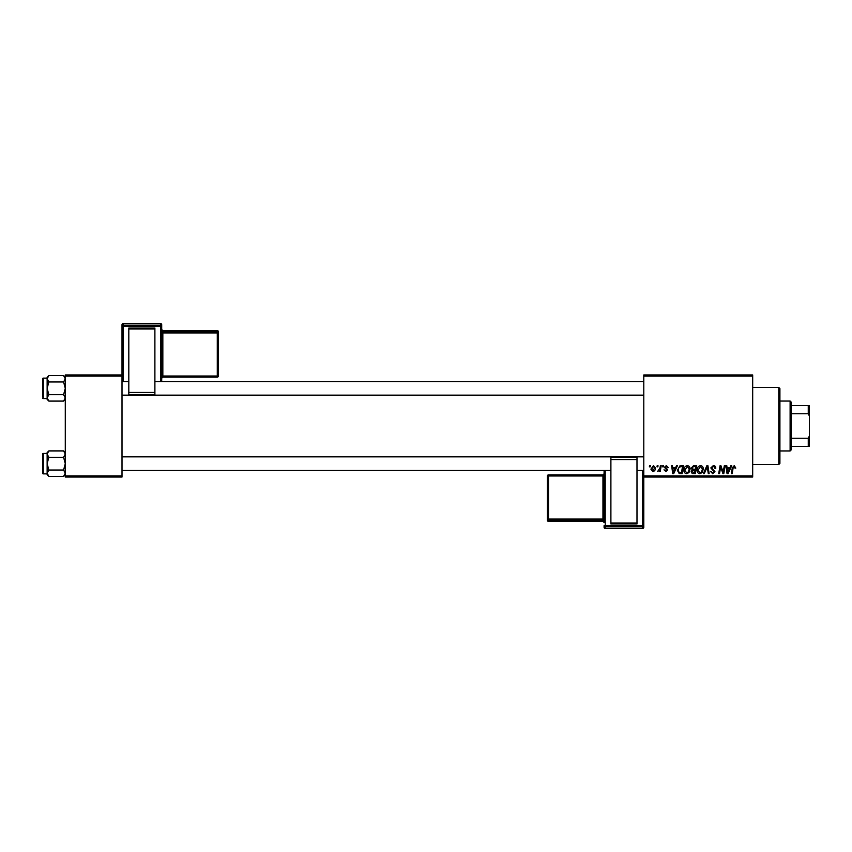 <?xml version="1.0" encoding="UTF-8"?>
<svg xmlns="http://www.w3.org/2000/svg" width="852" height="852" viewBox="0 0 852 852"><rect width="100%" height="100%" fill="white"/><g stroke="black" fill="none" stroke-linecap="round" stroke-linejoin="round"><path stroke-width="1.28" d="M643.793 374.955L752.689 374.955L752.689 376.094L643.793 376.094L643.793 374.955M683.9 470.208C683.89 467.684 685.04 466.15 687.362 465.597C689.193 465.927 690.099 467.077 690.088 469.037L689.002 472.54L686.648 473.744C684.763 473.403 683.847 472.221 683.9 470.208M675.54 467.865L676.52 465.703L677.415 465.703L673.719 473.637L672.718 473.637L671.632 465.703L672.452 465.703L672.718 467.865L675.54 467.865M734.254 465.597L735.798 468.078L734.978 468.174L734.2 466.523L733.114 468.025L732.166 473.637L731.325 473.637L732.305 467.823L734.254 465.597M710.813 467.929L713.305 465.597C714.977 465.682 715.797 466.587 715.765 468.28L714.945 468.387L714.732 467.215L713.252 466.523L711.644 467.854L714.945 471.635L712.719 473.744L710.408 471.273L712.751 472.817L714.114 471.688L710.813 467.929M703.401 473.637L706.862 465.703L707.916 465.703L709.13 473.637L708.3 473.637L707.256 466.832L704.284 473.637L703.401 473.637M697.106 470.208C697.085 467.684 698.246 466.15 700.568 465.597C702.389 465.927 703.305 467.077 703.294 469.037L702.197 472.54L699.843 473.744C697.958 473.403 697.043 472.221 697.106 470.208M649.373 466.832L649.565 465.703L650.385 465.703L650.214 466.832L649.373 466.832M643.793 475.906L752.689 475.906L752.689 477.045L643.793 477.045L643.793 376.094M752.689 475.906L752.689 376.094M691.228 468.174L693.507 465.703L696.691 465.703L695.349 473.637L692.218 473.51L691.121 471.71L692.218 469.772L691.228 468.174M729.887 467.865L730.856 465.703L731.751 465.703L728.066 473.637L727.054 473.637L725.968 465.703L726.799 465.703L727.065 467.865L729.887 467.865M723.465 470.549L724.317 465.703L725.148 465.703L723.795 473.637L722.922 473.637L720.654 466.907L719.546 473.637L718.705 473.637L720.057 465.703L720.92 465.703L723.21 472.423L723.465 470.549M666.36 465.597L668.33 467.663L667.51 467.759L666.328 466.321L665.242 467.205L667.606 469.931L665.881 471.582L663.996 469.825L665.923 470.858L666.786 470.059L664.411 467.269L666.36 465.597M679.864 465.895L683.496 465.703L682.143 473.637L679.161 473.542L677.404 470.389L679.864 465.895M650.907 469.164L653.473 465.597L655.444 467.897C655.518 469.91 654.645 471.135 652.834 471.582L650.907 469.164M656.998 466.832L657.19 465.703L658.021 465.703L657.851 466.832L656.998 466.832M659.959 468.014L660.375 465.703L661.216 465.703L660.236 471.475L659.405 471.475L659.608 470.283L657.712 471.369L659.959 468.014M662.568 466.832L662.76 465.703L663.591 465.703L663.42 466.832L662.568 466.832M65.284 374.955L122.006 374.955L122.006 376.094L65.284 376.094L65.284 374.955M122.006 475.906L122.006 477.045L65.284 477.045L65.284 475.906L122.006 475.906L122.006 376.094M65.284 475.906L65.284 376.094M694.668 472.711L695.083 470.24L692.399 470.57L691.941 471.678L694.668 472.711M695.243 469.314L695.701 466.63L693.336 466.672L692.048 468.195L693.496 469.314L695.243 469.314M701.547 471.933L702.463 468.994L700.504 466.523L697.926 470.293L699.875 472.817L701.547 471.933M728.332 471.145L729.429 468.792L727.182 468.792L727.683 472.775L728.332 471.145M673.996 471.145L675.093 468.792L672.835 468.792L673.336 472.775L673.996 471.145M681.472 472.711L682.495 466.63L681.44 466.63C679.246 466.832 678.181 468.099 678.235 470.442L679.225 472.583L681.472 472.711M688.352 471.933L689.268 468.994L687.308 466.523L684.731 470.293L686.669 472.817L688.352 471.933M652.866 470.858L654.613 467.982L653.473 466.321L651.727 469.164L652.866 470.858M778.771 387.436L779.91 388.565L779.91 463.435L778.771 464.564L778.771 387.436L752.689 387.436M778.771 464.564L752.689 464.564M65.284 452.614L63.581 450.91L65.284 454.095L63.581 457.29L48.841 457.29L47.137 454.095L48.841 450.91L63.581 450.91M47.169 473.659L47.137 474.702L48.841 476.406L47.137 473.222L48.841 470.038L47.137 463.658L48.841 457.29M42.6 473.19A0.682 0.682 0 0 0 43.282 473.872L43.282 453.456A0.682 0.682 0 0 0 42.6 454.127L42.6 473.19L42.6 454.127A0.682 0.682 0 0 1 43.282 453.456L47.137 453.456M43.282 473.872L47.137 473.872M63.581 457.29L65.284 463.658L63.581 470.038L65.284 473.222L63.581 476.406L48.841 476.406M63.581 470.038L48.841 470.038M64.816 474.852L65.284 473.222M47.605 452.465L47.169 453.658M48.841 450.91L47.137 452.614L47.137 473.222M42.6 393.975L42.6 382.665M65.284 377.298L63.581 375.594L65.284 378.778L63.581 381.962L48.841 381.962L47.137 378.778L48.841 375.594L63.581 375.594M47.169 398.342L47.137 399.386L48.841 401.09L47.137 397.905L48.841 394.71L47.137 388.342L48.841 381.962M47.137 378.128L43.282 378.128A0.682 0.682 0 0 0 42.6 378.81L42.6 396.276M42.6 380.397L42.6 378.81A0.682 0.682 0 0 1 43.282 378.128L43.282 398.544A0.682 0.682 0 0 1 42.6 397.873M43.282 398.544L47.137 398.544M63.581 381.962L65.284 388.342L63.581 394.71L65.284 397.905L63.581 401.09L48.841 401.09M63.581 394.71L48.841 394.71M64.816 399.535L65.284 397.905M47.605 377.148L47.169 378.341M48.841 375.594L47.137 377.298L47.137 397.905M790.113 401.047L791.252 402.176L791.252 449.824L790.113 450.953L790.113 401.047L779.91 401.047M791.252 405.584L809.4 405.584L809.4 446.416L808.26 446.416L808.26 438.269L809.4 435.894M791.252 438.269L808.26 438.269M809.4 416.106L808.26 413.731L808.26 405.584M791.252 413.731L808.26 413.731M791.252 446.416L808.26 446.416M218.421 331.779A1.14 1.14 0 0 0 217.281 330.64L217.281 330.64A1.14 1.129 0 0 1 218.421 331.779L218.421 375.977A1.14 1.129 180 0 1 217.281 377.106L162.839 377.106L161.699 378.245L161.699 324.697L161.699 381.536L161.699 330.629L161.699 332.983L162.839 332.94L162.839 376.02L217.281 376.02L217.281 332.94L162.839 332.94L162.839 331.769L217.281 331.769L217.281 330.64L162.839 330.64L162.839 331.769A1.14 1.129 180 0 1 161.699 330.629M128.812 328.031L154.894 328.031L154.894 328.957L128.812 328.957L128.812 328.031M154.894 392.442L154.894 394.625L128.812 394.625L128.812 392.442L154.894 392.442L154.894 328.957M154.894 394.625L128.812 394.625M128.812 392.442L128.812 328.957M123.135 323.558A1.14 1.14 0 0 0 122.006 324.697L122.006 374.955L122.006 324.697A1.14 1.129 180 0 1 123.135 323.558L123.135 325.24L160.57 325.24L160.57 323.558L123.135 323.558L160.57 323.558A1.14 1.129 180 0 1 161.699 324.697A1.14 1.14 0 0 0 160.57 323.558M218.421 375.977A1.14 1.14 0 0 1 217.281 377.117L218.421 374.859M604.089 470.464L604.089 519.017L602.95 519.06L602.95 475.98L548.507 475.98L548.507 519.06L602.95 519.06L602.95 520.231L548.507 520.231L548.507 521.36L602.95 521.36L602.95 520.231A1.14 1.129 -0 0 1 604.089 521.371L604.089 470.464M604.089 527.303A1.14 1.14 0 0 0 605.218 528.442L605.218 528.442A1.14 1.129 -0 0 1 604.089 527.303L604.089 525.62A1.14 1.129 -0 0 0 605.218 526.76L605.218 528.442L642.653 528.442L642.653 526.76L605.218 526.76L605.218 525.577L642.653 525.577L642.653 470.464M604.089 522.489L604.089 522.489A1.14 1.129 180 0 0 602.95 521.36L604.089 522.489M636.987 523.969L610.895 523.969L610.895 523.043L636.987 523.043L636.987 523.969M610.895 459.558L610.895 457.375L636.987 457.375L636.987 459.558L610.895 459.558L610.895 523.043M610.895 457.375L636.987 457.375M636.987 459.558L636.987 523.043M642.653 528.442A1.14 1.14 0 0 0 643.793 527.303L643.793 477.045L643.793 527.303A1.14 1.129 -0 0 1 642.653 528.442L605.218 528.442M547.367 476.023A1.14 1.14 0 0 1 548.507 474.883L548.507 475.98L547.367 476.023L547.367 520.221L547.367 476.023A1.14 1.129 -0 0 1 548.507 474.894L602.95 474.883L602.95 475.98L604.089 475.938M160.57 381.536L160.57 326.422L123.135 326.422L123.135 381.536M218.421 332.898A1.14 1.129 180 0 0 217.281 331.769L217.281 332.94L218.421 332.898M161.699 378.245A1.14 1.129 0 0 1 162.839 377.106L162.839 376.02L161.699 376.062M162.839 330.64L162.839 330.64A1.14 1.129 0 0 1 161.699 329.511L162.839 330.64L217.281 330.64M161.699 326.38A1.14 1.129 180 0 0 160.57 325.24L160.57 326.422L161.699 326.38M123.135 325.24A1.14 1.129 180 0 0 122.006 326.38L123.135 326.422L123.135 325.24M605.218 470.464L605.218 525.577L604.089 525.62M547.367 519.102A1.14 1.129 -0 0 0 548.507 520.231L548.507 519.06L547.367 519.102M548.507 521.36A1.14 1.129 180 0 1 547.367 520.221A1.14 1.14 0 0 0 548.507 521.36L602.95 521.36M604.089 473.755A1.14 1.129 180 0 1 602.95 474.894L604.089 473.755M642.653 526.76A1.14 1.129 -0 0 0 643.793 525.62L642.653 525.577L642.653 526.76M65.284 474.702L63.581 476.406M643.793 470.464L636.987 470.464M610.895 470.464L122.006 470.464M643.793 456.853L122.006 456.853M122.006 381.536L128.812 381.536M154.894 381.536L643.793 381.536M122.006 395.147L643.793 395.147M65.284 399.386L63.581 401.09M790.113 450.953L779.91 450.953M217.281 377.117L162.839 377.117M548.507 474.883L602.95 474.883"/></g></svg>
